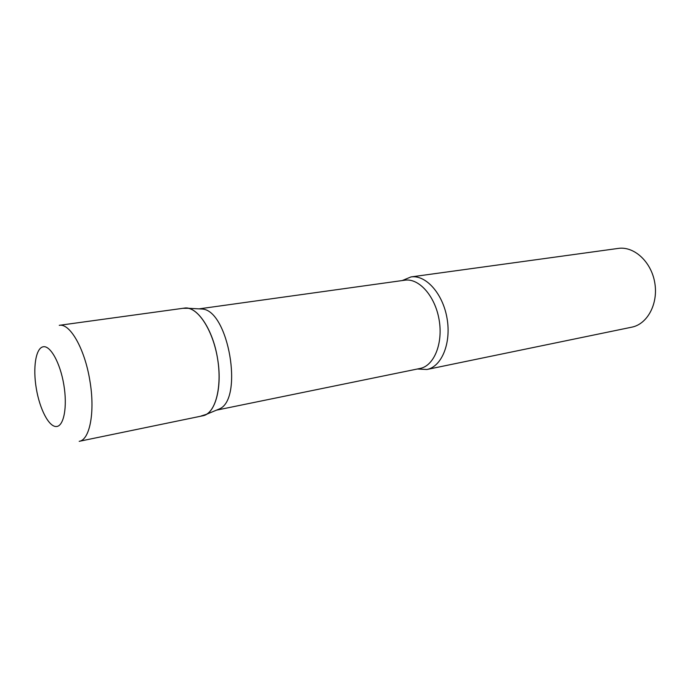 <?xml version="1.0" encoding="UTF-8"?>
<svg xmlns="http://www.w3.org/2000/svg" width="690" height="690" viewBox="0 0 690 690"><rect width="100%" height="100%" fill="white"/><g stroke="black" fill="none" stroke-linecap="round" stroke-linejoin="round"><path stroke-width="1.03" d="M202.774 415.794C215.202 413.974 222.585 387.366 217.557 358.584C212.969 329.19 196.814 305.61 184.264 308.128L59.254 325.326C69.94 322.98 84.784 348.821 89.855 380.604C95.263 411.723 89.847 439.953 79.195 441.324L202.774 415.794M199.065 308.87L202.636 309.068C228.537 311.216 243.475 398.104 219.774 408.773L216.479 410.153M183.238 308.318L188.301 308.283C200.057 310.543 213.046 332.054 217.436 357.851C221.913 383.623 216.85 408.238 206.526 414.293L201.092 416.01M402.218 280.563L410.964 276.932C425.808 274.586 442.885 293.535 447.051 318.383C451.415 343.189 441.652 366.752 426.877 369.495L417.424 369.003M410.964 276.932L618.231 248.417C634.024 246.002 651.257 261.665 654.758 282.676C658.467 303.66 647.462 324.162 631.764 327.172L426.877 369.495M36.294 388.461C39.692 409.058 48.852 426.912 56.313 426.524C63.825 426.472 67.585 406.91 63.834 384.804C60.203 362.69 50.189 344.922 42.987 346.82C35.716 348.398 32.792 367.882 36.294 388.461M199.03 308.87L404.866 280.192C418.942 277.949 435.131 296.053 439.107 319.746C443.273 343.413 434.053 365.881 420.046 368.46L216.444 410.162M202.636 309.068L188.301 308.283M219.774 408.773L206.526 414.293"/></g></svg>
